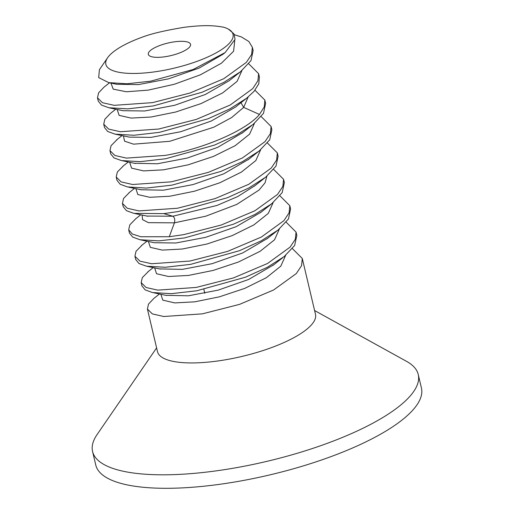 <?xml version="1.0" encoding="UTF-8"?>
<svg xmlns="http://www.w3.org/2000/svg" width="514" height="514" viewBox="0 0 514 514"><rect width="100%" height="100%" fill="white"/><g stroke="black" fill="none" stroke-linecap="round" stroke-linejoin="round"><path stroke-width="0.77" d="M314.594 310.54L406.606 361.387A167.32 49.691 166.7 0 1 418.242 374.52L421.429 387.999A167.32 49.691 166.7 0 1 211.517 485.364A167.32 49.691 166.7 0 1 95.758 464.984L92.571 451.504A167.32 49.691 166.7 0 1 97.095 434.548L156.603 347.888M418.242 374.52A167.32 49.691 166.7 0 1 208.331 471.878A167.32 49.691 166.7 0 1 92.571 451.504M147.415 309.042L157.483 351.627A81.173 24.107 -13.3 0 0 213.644 361.515A81.173 24.107 -13.3 0 0 315.48 314.279L302.29 258.491L301.57 265.654L296.27 273.596L273.615 289.973L239.537 304.372L202.375 313.848L163.793 316.508L152.33 313.9L147.415 309.042L148.495 304.115L153.872 298.422L159.468 293.989M234.461 34.746L241.381 36.931L248.847 41.505L252.361 47.282L251.648 54.42L246.334 62.393L223.744 78.726L190.052 93.008L152.446 102.639L114.211 105.331L102.492 102.723L97.487 97.827L98.585 92.867L104.008 87.149L109.527 82.786M252.361 47.275L253.145 50.578L250.993 60.601L240.539 71.716L223.757 82.439L202.098 92.257L153.23 105.935L127.69 108.865L108.872 107.754L101.483 105.081L98.264 101.129L97.487 97.827M248.731 63.82L258.606 73.682L257.906 80.782L252.715 88.639L230.195 105.017L196.239 119.434L158.691 129.04L120.372 131.725L108.711 129.117L103.725 124.227L104.85 119.235L110.266 113.543L115.766 109.186M103.732 124.227L104.509 127.53L107.715 131.481L115.046 134.141L133.878 135.266L159.468 132.342L207.997 118.792L229.809 108.936L246.694 98.187L254.019 91.351L258.786 83.821L259.384 76.978L258.606 73.682M254.97 90.22L264.845 100.082L264.247 106.918L259.48 114.455C245.821 130.98 201.591 149.298 164.93 155.44L126.438 158.106L114.911 155.504L109.97 150.634L111.056 145.687L117.481 139.198M109.97 150.634L110.748 153.93L114.005 157.914L121.426 160.567L140.226 161.666L165.707 158.742L214.389 145.134L236.241 135.24L253.1 124.459L263.496 113.363L265.629 103.385L264.845 100.082M261.215 116.62L271.09 126.483L270.364 133.64L265.038 141.62L242.338 158.004L208.305 172.376L171.168 181.84L132.561 184.5L121.098 181.879L116.209 177.034L117.32 172.055L123.488 165.771M116.209 177.034L116.993 180.33L120.16 184.256L127.478 186.929L146.349 188.073L171.952 185.143L220.949 171.413L242.518 161.621L259.146 151.013L269.702 139.827L271.867 129.785L271.084 126.483M267.453 143.027L277.329 152.883L276.609 160.04L271.27 168.027L248.795 184.288L215.013 198.622L177.414 208.247L138.864 210.907L127.324 208.273L122.454 203.435L123.521 198.52L129.599 192.275M122.454 203.435L123.231 206.737L126.457 210.695L133.871 213.368L163.812 213.625L178.191 211.543L227.4 197.729L248.892 187.957L265.59 177.253L275.992 166.15L278.113 156.185L277.329 152.883M273.692 169.427L283.574 179.29L282.848 186.441L277.509 194.433L254.938 210.74L221.277 225.016L183.652 234.647L169.273 236.729L140.836 236.748L132.355 234.056L128.693 229.835L129.804 224.862L135.78 218.72M128.693 229.835L129.477 233.138L132.657 237.07L139.969 239.736L158.858 240.873L184.436 237.943L233.298 224.265L254.848 214.505L271.623 203.82L282.192 192.615L284.351 182.586L283.567 179.29M279.937 195.828L289.812 205.69L289.112 212.79L283.876 220.699L261.343 237.057L227.516 251.417L189.897 261.048L151.643 263.74L139.93 261.138L134.931 256.235L136.017 251.295L142.256 244.947M134.938 256.235L135.715 259.538L138.96 263.509L146.419 266.181L165.219 267.274L190.675 264.35L239.421 250.716L261.24 240.828L278.08 230.054L288.457 218.983L290.59 208.986L289.812 205.69M286.176 222.228L296.051 232.09L295.338 239.228L290.134 247.08L267.556 263.47L233.536 277.894L196.136 287.448L157.734 290.127L146.13 287.519L141.177 282.642L142.301 277.631L148.642 271.238M141.177 282.642L141.954 285.938L145.166 289.89L152.459 292.543L171.291 293.68L196.913 290.751L245.416 277.213L267.241 267.357L284.133 256.602L294.651 245.461L296.835 235.393L296.051 232.09M292.415 248.628L302.296 258.491M107.606 57.741L99.408 69.686L98.688 77.614L108.807 82.638L126.945 83.788L150.621 81.18L193.206 69.48L225.126 52.576L235.046 39.392L234.011 33.898L228.486 29.163A65.349 19.41 166.7 0 1 216.574 52.608A65.349 19.41 166.7 0 1 151.052 72.313A65.349 19.41 166.7 0 1 107.606 57.741A65.349 19.41 166.7 0 1 143.104 36.854C152.06 33.5 165.855 30.307 184.475 27.268C205.568 24.666 214.627 25.642 223.449 27.178A65.349 19.41 166.7 0 1 228.486 29.163M234.75 40.657L233.594 51.246L221.367 63.248L200.338 74.838L174.342 84.257L148.109 90.143L126.418 91.762L113.215 89.14L110.947 83.082M241.914 70.598L237.108 81.36L222.665 92.893L201.006 103.603L175.743 112.007L151.065 117.019L131.076 118.091L119.107 115.342L117.186 109.482M248.153 96.998L243.668 107.387L231.673 117.539L213.721 127.234L169.71 141.305L133.589 144.164L124.561 141.177L123.424 135.882M225.126 52.576L223.018 54.253L199.22 68.034L168.451 78.867L138.446 84.585L116.749 84.296L108.807 82.632M239.961 72.166L229.193 80.704L205.394 94.467L174.657 105.28L144.685 110.985L123.007 110.703L108.872 107.754M163.323 56.964A21.716 6.451 -13.3 0 0 190.566 44.332A21.716 6.451 -13.3 0 0 175.544 41.685A21.716 6.451 -13.3 0 0 148.302 54.323A21.716 6.451 -13.3 0 0 163.323 56.964M254.398 123.399L249.586 134.167L235.136 145.706L213.464 156.41L188.195 164.814L163.516 169.826L143.528 170.892L131.578 168.136L129.676 162.27M260.637 149.805L255.831 160.567L241.381 172.1L219.716 182.811L194.446 191.214L169.774 196.226L149.786 197.299L137.823 194.543L135.908 188.683M266.882 176.206L265.031 182.849L259.075 190.045L236.716 204.437L205.767 216.201L174.413 222.832L148.456 222.665L142.519 219.626L142.16 215.07M235.483 107.066L211.273 121.034L180.722 131.725L150.981 137.379L129.393 137.135L115.046 134.135M242.859 132.548L217.66 147.37L187.135 158.081L157.374 163.767L134.475 163.279M248.827 159.173L223.674 173.873L193.123 184.552L163.394 190.193L141.016 189.75M255.002 185.631L237.731 196.554L216.985 205.446L172.852 216.233L146.882 216.06M273.12 202.606L268.314 213.368L253.865 224.907L232.206 235.611L206.936 244.015L182.264 249.027L162.276 250.1L150.313 247.343L148.392 241.49M279.359 229.006L274.553 239.768L260.103 251.307L238.438 262.018L213.162 270.422L188.49 275.427L168.502 276.5L156.545 273.744L154.637 267.884M285.604 255.407L280.792 266.175L266.342 277.714L244.677 288.418L219.407 296.822L194.729 301.834L174.741 302.907L162.784 300.144L160.876 294.284M261.08 212.166L236.17 226.668L205.619 237.352L175.884 242.993L154.322 242.736L140.778 239.903M267.672 238.278L242.659 252.959L212.147 263.676L182.38 269.368L159.552 268.912M273.988 264.62L248.654 279.468L218.103 290.153L188.375 295.801L165.816 295.319M240.989 102.697L243.668 107.387L259.48 114.455M163.812 213.625L172.852 216.233C174.612 217.441 175.133 219.645 174.413 222.832L169.273 236.729M116.408 84.225L116.749 84.296M229.668 80.325L229.193 80.704M116.421 140.033L122.03 135.593M122.814 166.305L128.282 161.981M128.879 192.846L134.507 188.387M135.291 219.112L140.759 214.781M141.363 245.653L146.991 241.194M147.769 271.932L153.243 267.595M270.833 204.437L260.425 212.687M135.188 213.618L147.929 216.278M266.817 238.959L276.821 231.03M160.458 269.098L147.332 266.361M272.902 265.481L282.88 257.572M166.542 295.473L153.725 292.787M246.694 98.18L235.502 107.047M241.831 133.364L251.642 125.589M135.478 163.484L122.563 160.786M247.928 159.886L258.131 151.797M141.568 189.865L128.539 187.141M254.346 186.152L264.575 178.043M204.79 293.276L203.872 289.408"/></g></svg>
